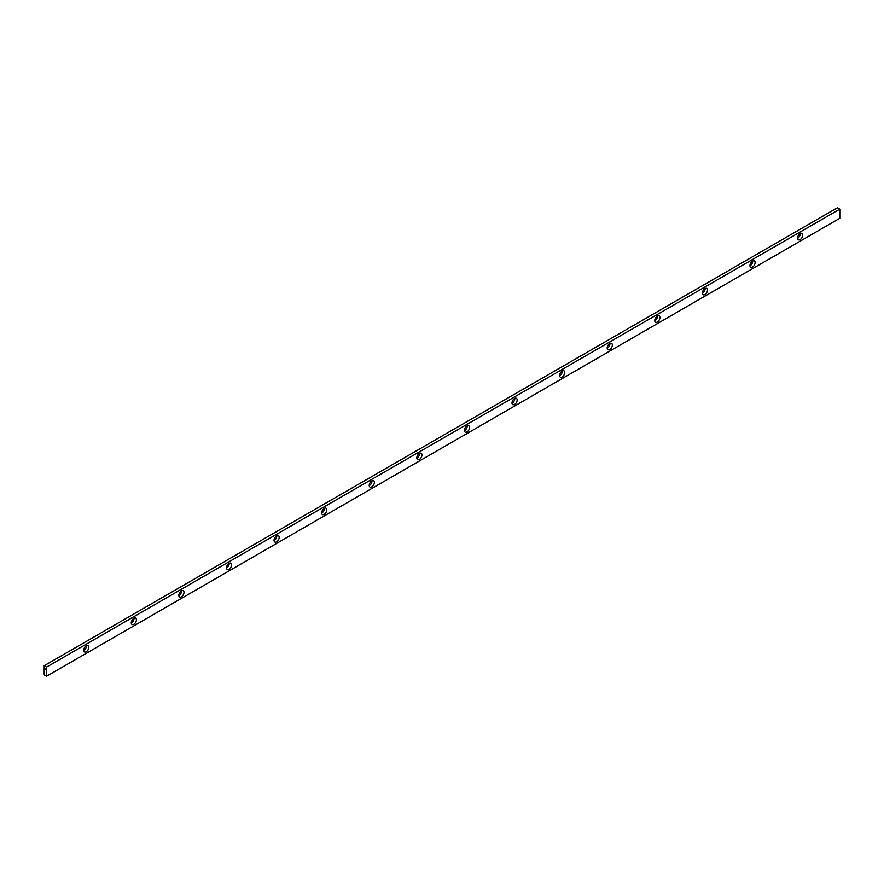 <?xml version="1.0" encoding="UTF-8"?>
<svg xmlns="http://www.w3.org/2000/svg" width="884" height="884" viewBox="0 0 884 884"><rect width="100%" height="100%" fill="white"/><g stroke="black" fill="none" stroke-linecap="round" stroke-linejoin="round"><path stroke-width="1.33" d="M83.671 650.469A3.646 2.099 120 0 0 83.858 650.37A3.646 2.099 120 0 0 86.433 645.696M86.245 651.751A3.646 2.099 120 0 0 88.621 648.536A3.646 2.099 120 0 0 88.069 645.607A3.646 2.099 120 0 0 86.245 645.795A3.646 2.099 120 0 0 83.858 649.011A3.646 2.099 120 0 0 84.422 651.928A3.646 2.099 120 0 0 86.245 651.751M131.263 622.999A3.646 2.099 120 0 0 131.451 622.9A3.646 2.099 120 0 0 134.025 618.214M133.838 624.27A3.646 2.099 120 0 0 136.213 621.054A3.646 2.099 120 0 0 135.661 618.137A3.646 2.099 120 0 0 133.838 618.314A3.646 2.099 120 0 0 131.451 621.529A3.646 2.099 120 0 0 132.014 624.447A3.646 2.099 120 0 0 133.838 624.27M178.855 595.518A3.646 2.099 120 0 0 179.043 595.418A3.646 2.099 120 0 0 181.618 590.733M181.43 596.788A3.646 2.099 120 0 0 183.806 593.573A3.646 2.099 120 0 0 183.253 590.656A3.646 2.099 120 0 0 181.43 590.832A3.646 2.099 120 0 0 179.043 594.048A3.646 2.099 120 0 0 179.607 596.976A3.646 2.099 120 0 0 181.43 596.788M226.448 568.036A3.646 2.099 120 0 0 226.635 567.937A3.646 2.099 120 0 0 229.21 563.263M229.022 569.318A3.646 2.099 120 0 0 231.398 566.103A3.646 2.099 120 0 0 230.846 563.174A3.646 2.099 120 0 0 229.022 563.362A3.646 2.099 120 0 0 226.635 566.578A3.646 2.099 120 0 0 227.199 569.495A3.646 2.099 120 0 0 229.022 569.318M274.04 540.566A3.646 2.099 120 0 0 274.239 540.467A3.646 2.099 120 0 0 276.803 535.781M276.615 541.837A3.646 2.099 120 0 0 278.99 538.621A3.646 2.099 120 0 0 278.438 535.704A3.646 2.099 120 0 0 276.615 535.881A3.646 2.099 120 0 0 274.228 539.096A3.646 2.099 120 0 0 274.791 542.014A3.646 2.099 120 0 0 276.615 541.837M321.632 513.085A3.646 2.099 120 0 0 321.831 512.985A3.646 2.099 120 0 0 324.395 508.3M324.207 514.355A3.646 2.099 120 0 0 326.594 511.14A3.646 2.099 120 0 0 326.03 508.223A3.646 2.099 120 0 0 324.207 508.399A3.646 2.099 120 0 0 321.82 511.615A3.646 2.099 120 0 0 322.384 514.543A3.646 2.099 120 0 0 324.207 514.355M369.225 485.603A3.646 2.099 120 0 0 369.424 485.504A3.646 2.099 120 0 0 371.987 480.83M371.799 486.885A3.646 2.099 120 0 0 374.186 483.67A3.646 2.099 120 0 0 373.623 480.741A3.646 2.099 120 0 0 371.799 480.929A3.646 2.099 120 0 0 369.424 484.145A3.646 2.099 120 0 0 369.976 487.062A3.646 2.099 120 0 0 371.799 486.885M416.817 458.133A3.646 2.099 120 0 0 417.016 458.034A3.646 2.099 120 0 0 419.58 453.348M419.392 459.404A3.646 2.099 120 0 0 421.779 456.188A3.646 2.099 120 0 0 421.215 453.271A3.646 2.099 120 0 0 419.392 453.448A3.646 2.099 120 0 0 417.016 456.663A3.646 2.099 120 0 0 417.568 459.581A3.646 2.099 120 0 0 419.392 459.404M464.42 430.652A3.646 2.099 120 0 0 464.608 430.552A3.646 2.099 120 0 0 467.183 425.867M466.984 431.922A3.646 2.099 120 0 0 469.371 428.707A3.646 2.099 120 0 0 468.807 425.79A3.646 2.099 120 0 0 466.984 425.966A3.646 2.099 120 0 0 464.608 429.182A3.646 2.099 120 0 0 465.161 432.11A3.646 2.099 120 0 0 466.984 431.922M512.013 403.17A3.646 2.099 120 0 0 512.201 403.071A3.646 2.099 120 0 0 514.775 398.397M514.576 404.452A3.646 2.099 120 0 0 516.963 401.237A3.646 2.099 120 0 0 516.4 398.308A3.646 2.099 120 0 0 514.576 398.496A3.646 2.099 120 0 0 512.201 401.712A3.646 2.099 120 0 0 512.753 404.629A3.646 2.099 120 0 0 514.576 404.452M559.605 375.7A3.646 2.099 120 0 0 559.793 375.601A3.646 2.099 120 0 0 562.368 370.915M562.169 376.971A3.646 2.099 120 0 0 564.556 373.755A3.646 2.099 120 0 0 563.992 370.838A3.646 2.099 120 0 0 562.169 371.015A3.646 2.099 120 0 0 559.793 374.23A3.646 2.099 120 0 0 560.346 377.148A3.646 2.099 120 0 0 562.169 376.971M607.197 348.219A3.646 2.099 120 0 0 607.385 348.119A3.646 2.099 120 0 0 609.96 343.434M609.761 349.489A3.646 2.099 120 0 0 612.148 346.274A3.646 2.099 120 0 0 611.584 343.357A3.646 2.099 120 0 0 609.761 343.533A3.646 2.099 120 0 0 607.385 346.749A3.646 2.099 120 0 0 607.938 349.677A3.646 2.099 120 0 0 609.761 349.489M654.79 320.737A3.646 2.099 120 0 0 654.978 320.638A3.646 2.099 120 0 0 657.552 315.964M657.365 322.019A3.646 2.099 120 0 0 659.74 318.804A3.646 2.099 120 0 0 659.177 315.875A3.646 2.099 120 0 0 657.365 316.063A3.646 2.099 120 0 0 654.978 319.279A3.646 2.099 120 0 0 655.541 322.196A3.646 2.099 120 0 0 657.365 322.019M702.382 293.267A3.646 2.099 120 0 0 702.57 293.168A3.646 2.099 120 0 0 705.145 288.482M704.957 294.538A3.646 2.099 120 0 0 707.333 291.322A3.646 2.099 120 0 0 706.78 288.405A3.646 2.099 120 0 0 704.957 288.582A3.646 2.099 120 0 0 702.57 291.797A3.646 2.099 120 0 0 703.134 294.715A3.646 2.099 120 0 0 704.957 294.538M749.975 265.786A3.646 2.099 120 0 0 750.162 265.686A3.646 2.099 120 0 0 752.737 261.001M752.549 267.056A3.646 2.099 120 0 0 754.925 263.841A3.646 2.099 120 0 0 754.372 260.924A3.646 2.099 120 0 0 752.549 261.1A3.646 2.099 120 0 0 750.162 264.316A3.646 2.099 120 0 0 750.726 267.244A3.646 2.099 120 0 0 752.549 267.056M797.567 238.304A3.646 2.099 120 0 0 797.755 238.205A3.646 2.099 120 0 0 800.329 233.531M800.142 239.586A3.646 2.099 120 0 0 802.517 236.371A3.646 2.099 120 0 0 801.965 233.442A3.646 2.099 120 0 0 800.142 233.63A3.646 2.099 120 0 0 797.755 236.835A3.646 2.099 120 0 0 798.318 239.763A3.646 2.099 120 0 0 800.142 239.586M44.951 668.768L45.482 669.365L44.951 668.768M46.576 667.089L44.2 665.718L44.2 674.879L46.576 676.249L839.8 218.282L839.8 209.121L46.576 667.089L46.576 676.249M839.8 209.121L837.424 207.751L44.2 665.718"/></g></svg>
